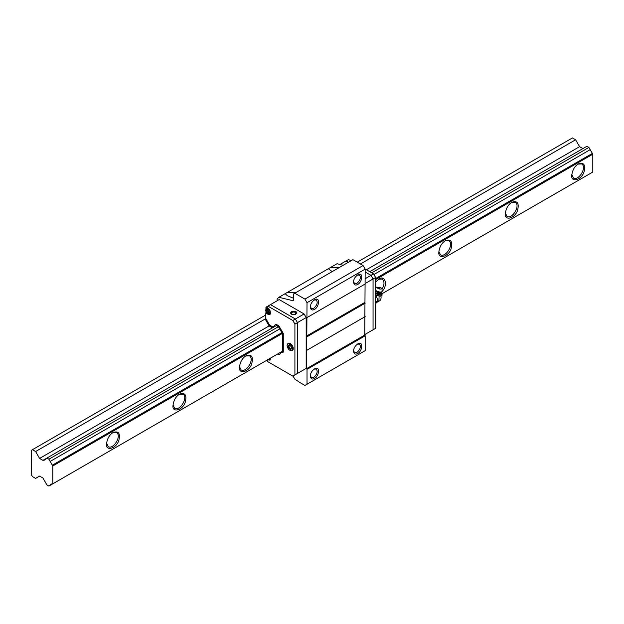 <?xml version="1.0" encoding="UTF-8"?>
<svg xmlns="http://www.w3.org/2000/svg" width="624" height="624" viewBox="0 0 624 624"><rect width="100%" height="100%" fill="white"/><g stroke="black" fill="none" stroke-linecap="round" stroke-linejoin="round"><path stroke-width="0.94" d="M50.177 485.324L50.918 484.107L52.798 483.811L52.798 465.964L52.346 465.184L281.884 332.654L279.724 328.91L50.177 461.432L48.898 459.202L46.901 458.055L44.873 460.013L42.916 460.356L39.593 458.437L35.599 451.534L32.432 449.701L31.2 450.411L31.613 455.707L31.2 474.427L32.432 476.564L35.599 478.39L39.593 476.089L42.916 478.007L46.901 484.91L48.898 486.065L279.724 352.802L48.898 486.065M373.909 274.529L590.179 149.666L588.892 147.436L586.903 146.289L369.712 271.682M48.898 459.202L278.437 326.68L279.724 328.91M371.709 272.828L588.892 147.436M46.901 458.055L276.44 325.533L278.437 326.68M43.454 460.044L45.614 458.796M39.593 458.437L269.131 325.915L272.454 327.834M366.389 269.763L579.595 146.671L575.601 139.768L572.434 137.935L357.263 262.158M582.917 148.59L579.595 146.671M35.599 451.534L265.723 318.669L265.832 313.037L268.031 314.309L269.966 314.496L270.769 312.725L268.031 307.999L266.323 307.008L267.914 306.095L292.828 320.479L294.91 324.082L294.91 374.915L292.828 376.116L267.914 361.733L266.994 360.149M360.438 263.991L575.601 139.768M32.432 449.701L265.832 314.948M35.599 478.39L39.593 476.089M592.8 172.045L381.755 293.888L592.8 172.045L592.8 154.198L592.348 153.418L375.617 278.546M52.346 484.076L282.344 351.289L52.798 483.811M511.883 202.262L511.883 202.262C508.186 204.578 506.002 208.369 505.323 213.626C504.247 221.302 514.979 218.509 517.569 210.35C519.301 203.143 517.405 200.444 511.883 202.262L511.883 202.262M445.419 240.63L445.419 240.63C441.73 242.947 439.538 246.737 438.859 252.002C437.783 259.678 448.516 256.885 451.105 248.719C452.837 241.511 450.941 238.82 445.419 240.63L445.419 240.63M382.099 291.424C388.081 285.605 385.336 274.591 378.963 279.006L375.617 281.993M246.035 355.75L246.035 355.75C242.346 358.067 240.154 361.85 239.476 367.115C238.399 374.79 249.132 371.998 251.722 363.831C253.453 356.624 251.558 353.933 246.035 355.75L246.035 355.75M179.572 394.118L179.572 394.118C175.882 396.435 173.69 400.226 173.012 405.483C171.935 413.158 182.676 410.366 185.258 402.207C186.989 395 185.094 392.301 179.572 394.118L179.572 394.118M113.116 432.487L113.116 432.487C109.418 434.803 107.234 438.594 106.548 443.859C105.472 451.534 116.212 448.742 118.794 440.575C120.526 433.368 118.638 430.677 113.116 432.487L113.116 432.487M578.347 163.894L578.347 163.894C574.649 166.21 572.465 169.993 571.779 175.258C570.703 182.933 581.443 180.141 584.025 171.974C585.757 164.767 583.869 162.076 578.347 163.894L578.347 163.894M52.798 465.964L282.344 333.442L282.344 351.289M375.617 279.591L592.8 154.198M50.177 461.432L52.346 465.184M590.179 149.666L592.348 153.418M571.779 174.392L573.487 178.16C578.869 180.976 587.215 167.146 581.708 163.917L577.957 164.128M505.323 212.768L507.023 216.528C512.405 219.344 520.751 205.514 515.245 202.285L511.501 202.496M438.867 251.55L440.56 254.904C445.942 257.712 454.295 243.89 448.789 240.661L445.037 240.872M382.013 289.037C384.548 284.934 384.649 281.603 382.325 279.029L378.573 279.24M239.483 366.662L241.176 370.016C246.558 372.832 254.912 359.003 249.405 355.774L245.653 355.984M173.027 405.031L174.712 408.385C180.094 411.2 188.448 397.371 182.941 394.142L179.189 394.352M106.548 442.993L108.256 446.761C113.638 449.569 121.984 435.747 116.477 432.51L112.726 432.728M293.725 375.601L293.725 377.278L294.762 379.08L299.957 382.559L304.933 385.437L307.016 384.236L307.016 369.369L306.602 368.651L307.016 302.702L304.933 299.099L294.762 293.225L293.725 293.826L293.725 299.419L293.116 300.76L278.897 297.289L287.586 292.266L295.831 292.609M287.586 292.266L337.054 263.71L343.083 265.325M332.186 271.619L328.364 268.733M293.725 298.366L287.297 295.698L285.16 293.67M278.897 297.289L277.111 298.951L277.111 300.784M295.378 374.642L297.461 373.441L297.461 322.608L295.378 319.004L270.465 304.621L279.185 299.582L304.106 313.966L306.181 317.569L306.181 368.41L304.106 369.611M304.933 385.437L365.173 350.657L365.173 335.798L364.751 335.072L365.173 269.123L363.09 265.528L352.919 259.654L294.762 293.225M304.933 299.099L363.09 265.528M330.79 267.329L339.027 267.673M307.016 384.236L365.173 350.657M357.692 353.543C355.352 354.775 353.972 353.972 353.535 351.14C353.613 348.348 355.001 345.946 357.692 343.949C363.363 340.353 362.739 350.883 357.692 353.543M314.496 378.479C312.156 379.712 310.768 378.916 310.339 376.085C310.417 373.285 311.797 370.89 314.496 368.893C320.159 365.29 319.535 375.82 314.496 378.479M307.016 369.369L365.173 335.798M306.602 368.651L364.751 335.072M306.602 350.423L364.751 316.852M307.016 350.181L365.173 316.61M307.016 336.749L365.173 303.178M306.602 336.032L364.751 302.461M306.602 317.803L364.751 284.232M307.016 317.569L365.173 283.99M357.692 284.474C355.352 285.706 353.972 284.903 353.535 282.071C353.613 279.279 355.001 276.877 357.692 274.88C363.363 271.284 362.739 281.814 357.692 284.474M314.496 309.41C312.156 310.643 310.768 309.847 310.339 307.016C310.417 304.216 311.797 301.821 314.496 299.816C320.159 296.221 319.535 306.751 314.496 309.41M307.016 302.702L365.173 269.123M364.338 334.831L373.058 329.792L373.058 278.959L370.984 275.356L365.173 272.002L370.984 275.356L373.534 273.881L365.11 269.022M339.963 264.49L346.063 260.972L348.348 262.291L346.063 260.972L348.613 259.498L350.899 260.816M365.173 283.514L373.058 278.959L370.984 275.356L365.173 278.71M357.435 273.842L358.722 272.852M267.914 306.095L270.465 304.621L295.378 319.004L297.461 322.608L306.181 317.569M292.828 320.479L304.106 313.966M296.01 311.641L296.954 312.959C294.84 315.409 292.687 315.409 290.495 312.959C291.268 311.197 293.108 310.752 296.01 311.641M294.91 324.082L297.461 322.608L297.461 373.441L306.181 368.41M314.137 369.112L316.274 369.034C318.022 371.405 317.203 374.166 313.817 377.317L311.36 377.559L310.354 375.671M357.341 344.167L359.479 344.097C361.226 346.46 360.399 349.222 357.022 352.373L354.557 352.615L353.551 350.727M314.137 300.043L316.274 299.965C318.022 302.336 317.203 305.097 313.817 308.248L311.36 308.49L310.354 306.602M357.341 275.098L359.479 275.028C361.226 277.391 360.399 280.153 357.022 283.304L354.557 283.546L353.551 281.658M290.495 313.24C291.268 311.47 293.108 311.033 296.01 311.922L296.946 313.1M292.204 314.613L291.728 314.387C290.472 312.148 291.806 311.376 295.714 312.086L295.542 314.488M291.821 314.441L291.158 313.443C291.775 312.039 293.233 311.688 295.542 312.398L296.291 313.443L295.62 314.441M291.977 314.512L295.472 314.512M291.307 344.152L291.385 344.682M292.75 347.045L293.171 347.381M287.539 344.027L288.226 343.2L290.339 343.403C293.249 346.117 293.951 348.488 292.453 350.524L291.392 350.704M267.673 359.759L269.966 360.157L270.746 357.981M278.889 354.635L280.418 353.753L281.104 352.568M277.61 354.019L278.78 354.697L280.309 353.816L281.05 352.599L283.28 352.1L283.28 333.466L278.889 325.861L276.206 324.308L274.568 325.252L273.835 326.469L272.111 326.672L269.474 325.151L265.723 318.653L265.723 320.011L269.131 325.915M273.881 326.438L272.407 326.5M272.22 326.609L269.584 325.088L265.832 318.599M270.02 314.465L268.141 314.246L265.941 312.975L265.941 311.696M265.941 309.013L265.941 307.234L266.432 306.946M281.884 332.654L282.344 333.442M282.477 352.568L283.171 352.162L283.171 333.528L278.78 325.923L276.097 324.371M297.461 373.441L294.91 374.915M270.02 360.126L267.774 359.697M370.984 330.993L375.617 328.325L375.617 277.485L373.534 273.881M373.058 329.792L373.058 278.959L375.617 277.485M375.617 296.002L375.968 295.799L377.153 298.139L377.887 300.745L375.617 303.677M380.234 296.135L376.958 295.659L380.398 296.119L381.88 295.667L382.13 294.817L375.617 293.444M381.155 293.179L381.615 293.662L380.687 294.622L379.041 295.09L375.804 293.693M381.724 291.962L380.609 293.787L375.617 292.812M380.773 293.007L381.49 293.498M381.615 293.662L382.13 294.817M379.462 288.031L378.994 287.953L379.462 288.031M381.124 287.882L382.005 288.779C379.829 289.419 378.019 288.873 376.584 287.141L381.124 287.882M379.041 295.09L378.791 295.94M376.958 295.659L375.617 294.887M377.887 300.745L375.219 302.289M268.133 359.674L267.673 359.471M270.512 358.121L269.841 359.596L267.704 359.486M267.673 313.81L265.691 310.838L265.691 309.777L267.033 310.768L267.22 308.896L268.133 309.426L267.946 311.298L269.662 312.07L269.662 313.131L267.946 312.351L268.133 314.012L267.22 313.482L267.033 311.821L265.66 310.627L266.612 308.342C269.825 309.02 270.902 310.885 269.841 313.934L267.384 313.615M267.22 308.896L267.033 310.768M269.662 313.131L267.946 312.351M267.22 313.482L267.033 311.821M267.22 311.719L265.691 310.838M291.97 350.415L292.196 350.314C294.637 348.761 290.917 342.03 288.272 343.528L288.077 343.668M287.048 345.563C287.875 349.151 289.45 350.813 291.775 350.555C294.216 349.003 290.503 342.264 287.859 343.769L287.048 345.563M288.959 344.939L288.093 346.164L288.959 348.387L290.683 349.385L291.548 348.161L290.683 345.93L288.959 344.939M289.575 344.573L288.093 346.164M288.717 345.805L289.575 348.028L288.959 348.387M289.575 348.028L291.307 349.027M292.18 300.846L293.654 299.996M382.005 288.779L382.099 291.517C380.991 292.508 378.83 292.157 375.617 290.464M382.099 291.517L381.74 292.523C380.359 293.147 378.323 292.757 375.617 291.361M379.111 296.111L378.901 301.158C380.812 300.511 381.467 298.537 380.866 295.23M267.946 310.112L268.975 311.891M268.975 312.944L267.946 313.537M266.011 310.175L267.033 309.582M310.339 375.305L310.339 376.085M310.339 306.236L310.339 307.016M379.548 288.116L378.994 287.953M375.617 288.483L376.584 287.141M376.623 302.468L378.901 301.158M267.205 313.474L265.691 310.853M292.851 349.479L293.272 349.237M289.325 343.379L289.747 343.13M291.775 350.555L292.196 350.314M287.859 343.769L288.272 343.528"/></g></svg>
